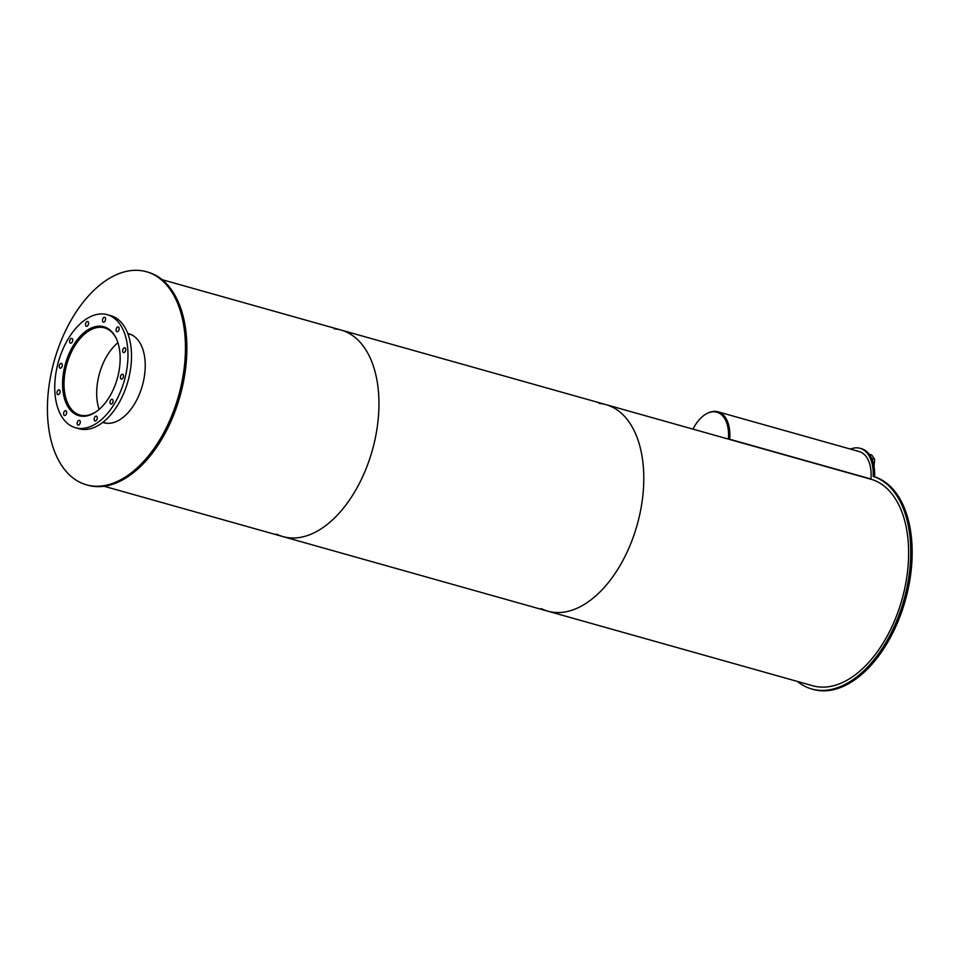 <?xml version="1.0" encoding="UTF-8"?>
<svg xmlns="http://www.w3.org/2000/svg" width="960" height="960" viewBox="0 0 960 960"><rect width="100%" height="100%" fill="white"/><g stroke="black" fill="none" stroke-linecap="round" stroke-linejoin="round"><path stroke-width="1.44" d="M96.432 411.516A45.288 26.424 105.7 0 1 79.98 415.056A45.288 26.424 105.7 0 1 64.248 378.36A45.288 26.424 105.7 0 1 104.52 327.876A45.288 26.424 105.7 0 1 116.724 339.48M117.912 342.708A45.288 26.424 -74.3 0 0 96.912 387.552A45.288 26.424 -74.3 0 0 99.144 409.392M83.172 416.28A45.96 26.82 105.7 0 1 79.8 415.704A45.96 26.82 105.7 0 1 63.828 378.456A45.96 26.82 105.7 0 1 104.712 327.216A45.96 26.82 105.7 0 1 107.88 328.5M62.808 378.24A46.188 26.952 105.7 0 1 103.884 326.76A46.188 26.952 105.7 0 1 117.312 378.516A46.188 26.952 105.7 0 1 78.852 415.68A46.188 26.952 105.7 0 1 62.808 378.24M79.884 415.728A46.188 26.952 -74.3 0 0 80.64 416.076M105.624 327.36A46.188 26.952 -74.3 0 0 104.796 327.252M94.176 418.908A2.484 1.452 105.7 0 1 96.384 416.136A2.484 1.452 105.7 0 1 97.116 418.92A2.484 1.452 105.7 0 1 95.04 420.924A2.484 1.452 105.7 0 1 94.176 418.908M110.004 402.048A2.484 1.452 105.7 0 1 112.212 399.276A2.484 1.452 105.7 0 1 112.932 402.06A2.484 1.452 105.7 0 1 110.868 404.064A2.484 1.452 105.7 0 1 110.004 402.048M120.42 377.028A2.484 1.452 105.7 0 1 122.64 374.268A2.484 1.452 105.7 0 1 123.36 377.052A2.484 1.452 105.7 0 1 121.284 379.044A2.484 1.452 105.7 0 1 120.42 377.028M122.652 350.556A2.484 1.452 105.7 0 1 124.86 347.796A2.484 1.452 105.7 0 1 125.58 350.58A2.484 1.452 105.7 0 1 123.516 352.572A2.484 1.452 105.7 0 1 122.652 350.556M116.076 329.724A2.484 1.452 105.7 0 1 118.284 326.952A2.484 1.452 105.7 0 1 119.004 329.736A2.484 1.452 105.7 0 1 116.94 331.74A2.484 1.452 105.7 0 1 116.076 329.724M102.48 320.1A2.484 1.452 105.7 0 1 104.688 317.34A2.484 1.452 105.7 0 1 105.408 320.124A2.484 1.452 105.7 0 1 103.344 322.116A2.484 1.452 105.7 0 1 102.48 320.1M85.488 324.288A2.484 1.452 105.7 0 1 87.696 321.516A2.484 1.452 105.7 0 1 88.416 324.3A2.484 1.452 105.7 0 1 86.352 326.292A2.484 1.452 105.7 0 1 85.488 324.288M69.66 341.136A2.484 1.452 105.7 0 1 71.868 338.376A2.484 1.452 105.7 0 1 72.588 341.16A2.484 1.452 105.7 0 1 70.524 343.152A2.484 1.452 105.7 0 1 69.66 341.136M59.244 366.156A2.484 1.452 105.7 0 1 61.452 363.384A2.484 1.452 105.7 0 1 62.172 366.168A2.484 1.452 105.7 0 1 60.096 368.172A2.484 1.452 105.7 0 1 59.244 366.156M57.012 392.628A2.484 1.452 105.7 0 1 59.22 389.856A2.484 1.452 105.7 0 1 59.952 392.64A2.484 1.452 105.7 0 1 57.876 394.644A2.484 1.452 105.7 0 1 57.012 392.628M63.588 413.472A2.484 1.452 105.7 0 1 65.796 410.7A2.484 1.452 105.7 0 1 66.516 413.484A2.484 1.452 105.7 0 1 64.452 415.476A2.484 1.452 105.7 0 1 63.588 413.472M77.184 423.084A2.484 1.452 105.7 0 1 79.392 420.312A2.484 1.452 105.7 0 1 80.124 423.096A2.484 1.452 105.7 0 1 78.048 425.1A2.484 1.452 105.7 0 1 77.184 423.084M55.056 380.148A58.728 34.272 105.7 0 1 107.28 314.688A58.728 34.272 105.7 0 1 124.356 380.508A58.728 34.272 105.7 0 1 75.456 427.74A58.728 34.272 105.7 0 1 55.056 380.148M107.28 314.688L110.808 315.684A58.728 34.272 105.7 0 1 127.884 381.492A58.728 34.272 105.7 0 1 78.984 428.736L75.456 427.74M850.476 449.1A37.272 21.744 105.7 0 1 860.088 448.308A37.272 21.744 105.7 0 1 873.18 476.364L874.596 476.772A110.676 64.584 105.7 0 1 904.968 601.608A110.676 64.584 105.7 0 1 813.156 689.4L811.752 688.992A110.676 64.584 105.7 0 1 797.4 681.444M873.18 476.364A110.676 64.584 105.7 0 1 903.552 601.212A110.676 64.584 105.7 0 1 811.752 688.992M860.088 448.308L861.504 448.704A37.272 21.744 105.7 0 1 874.596 476.772M874.02 466.548L874.632 459.348L871.656 458.52M874.632 459.348L871.74 454.992L869.196 454.272M870.948 479.004L729.276 439.344A33.204 19.38 105.7 0 0 717.744 412.44A33.204 19.38 105.7 0 1 729.276 439.344L729.696 439.248A33.876 19.776 105.7 0 0 717.924 411.792L859.176 451.548A33.876 19.776 105.7 0 1 870.948 479.004L729.696 439.248M708.384 412.86A33.876 19.776 105.7 0 1 717.924 411.792M692.988 429.132A33.204 19.38 105.7 0 1 716.868 412.188A33.204 19.38 105.7 0 1 728.4 439.104M127.812 333.54A46.188 26.952 105.7 0 1 128.952 333.816A46.188 26.952 105.7 0 1 142.38 385.584A46.188 26.952 105.7 0 1 103.92 422.736A46.188 26.952 105.7 0 1 102.792 422.376M102.948 422.256A46.188 26.952 -74.3 0 0 104.628 422.916M129.66 334.032A46.188 26.952 -74.3 0 0 127.872 333.72L131.46 334.752M48 395.112A110.676 64.584 105.7 0 1 146.436 271.74A110.676 64.584 105.7 0 1 178.608 395.772A110.676 64.584 105.7 0 1 86.448 484.812A110.676 64.584 105.7 0 1 48 395.112M146.436 271.74L147.84 272.136A110.676 64.584 105.7 0 1 180.024 396.18A110.676 64.584 105.7 0 1 87.864 485.208L86.448 484.812M599.028 403.38A107.292 62.604 105.7 0 1 605.976 404.64A107.292 62.604 105.7 0 1 637.164 524.868A107.292 62.604 105.7 0 1 547.836 611.172A107.292 62.604 105.7 0 1 541.248 608.616M547.836 611.172A107.292 62.604 105.7 0 0 637.164 524.868A107.292 62.604 105.7 0 0 605.976 404.64L870.816 479.196A107.292 62.604 105.7 0 1 902.004 599.424A107.292 62.604 105.7 0 1 812.664 685.74L282.996 536.616A107.292 62.604 105.7 0 1 276.408 534.06M334.188 328.824A107.292 62.604 105.7 0 1 341.136 330.072A107.292 62.604 105.7 0 1 372.324 450.312A107.292 62.604 105.7 0 1 282.996 536.616L104.04 486.24M605.976 404.64L341.136 330.072A107.292 62.604 105.7 0 1 372.324 450.312A107.292 62.604 105.7 0 1 282.996 536.616M106.392 327.696L104.712 327.216M106.548 423.24L102.972 422.232M81.48 416.184L79.8 415.704M716.868 412.188L717.744 412.44M341.136 330.072L162.192 279.696"/></g></svg>
